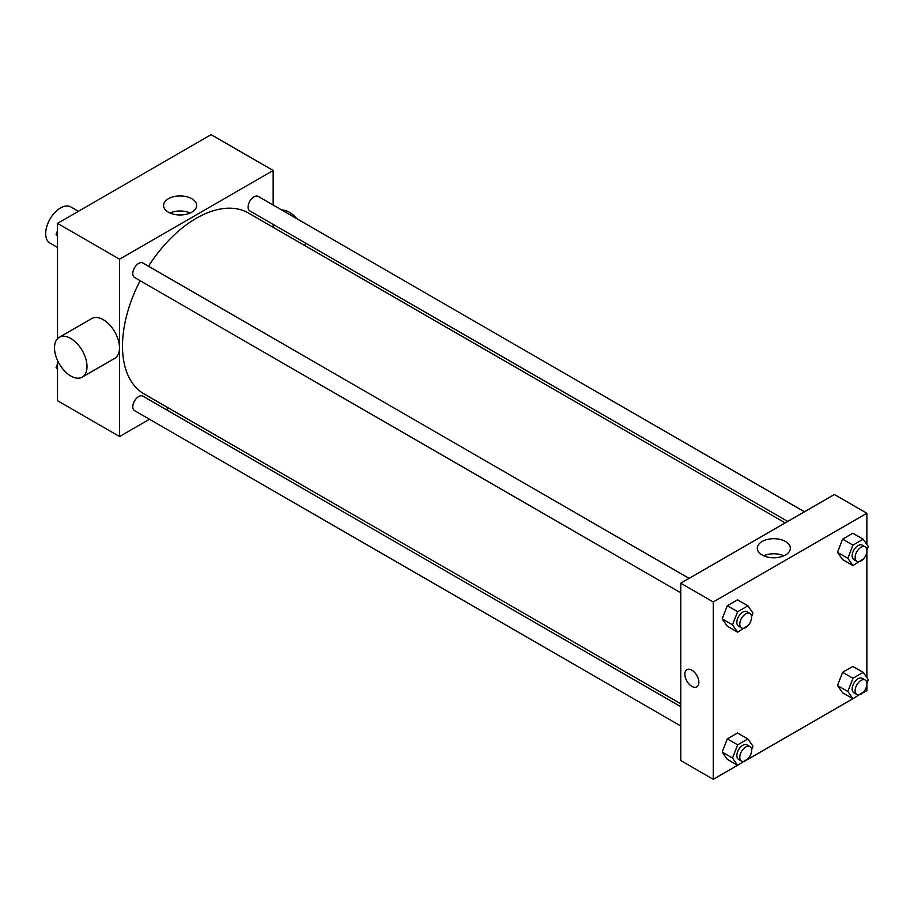 <?xml version="1.0" encoding="UTF-8"?>
<svg xmlns="http://www.w3.org/2000/svg" width="914" height="914" viewBox="0 0 914 914"><rect width="100%" height="100%" fill="white"/><g stroke="black" fill="none" stroke-linecap="round" stroke-linejoin="round"><path stroke-width="1.37" d="M78.398 211.305L70.915 206.975A20.885 12.065 120 0 0 54.817 212.574A20.885 12.065 120 0 0 45.7 233.596A20.885 12.065 120 0 0 50.03 243.158L57.513 247.477M149.473 419.263L119.551 436.538L57.513 400.72L57.513 360.424M57.513 338.694L57.513 223.359L211.111 134.678L273.149 170.495L273.149 205.044M168.713 408.147L166.188 409.609M140.116 280.701A104.436 60.301 120 0 0 122.499 346.155A104.436 60.301 120 0 0 144.126 393.957L680.781 703.791M785.206 522.899L248.562 213.076A104.436 60.301 120 0 0 148.479 266.225M273.149 224.341L273.149 227.266M119.551 436.538L119.551 259.176L273.149 170.495M804.446 511.794L258.182 196.407A8.352 4.821 120 0 0 251.75 198.646A8.352 4.821 120 0 0 248.094 207.055A8.352 4.821 120 0 0 249.83 210.883L787.742 521.448M680.781 706.705L142.87 396.15A8.352 4.821 120 0 0 136.426 398.39A8.352 4.821 120 0 0 132.781 406.799A8.352 4.821 120 0 0 134.507 410.615L680.781 726.002M680.781 592.843L134.507 277.456A8.352 4.821 -60 0 1 134.507 267.813A8.352 4.821 -60 0 1 142.87 262.992L689.133 578.379M119.551 259.176L57.513 223.359M168.416 212.197A16.521 9.54 180 0 1 163.572 205.456A16.521 9.54 180 0 1 180.104 195.916A16.521 9.54 180 0 1 196.624 205.456A16.521 9.54 180 0 1 186.422 214.264A16.521 9.54 180 0 1 168.416 212.197M59.273 337.312L91.766 318.552A22.976 13.264 60 0 1 109.474 324.71A22.976 13.264 60 0 1 119.494 347.823A22.976 13.264 60 0 1 114.741 358.345L82.249 377.105A22.976 13.264 60 0 1 59.273 363.841A22.976 13.264 60 0 1 59.273 337.312A22.976 13.264 60 0 1 76.982 343.47A22.976 13.264 60 0 1 87.001 366.583A22.976 13.264 60 0 1 82.249 377.105M304.853 245.569A22.976 13.264 -120 0 0 305.425 242.975M296.901 218.766A22.976 13.264 -120 0 0 281.786 210.037M169.993 212.996A16.521 9.54 180 0 1 190.215 212.996M737.575 765.292L713.274 779.322L680.781 760.562L680.781 583.201L834.379 494.52L866.872 513.28L866.872 544.458M866.872 684.849L866.872 690.641L863.216 692.743M852.888 698.707L747.903 759.328M842.617 559.619L837.498 552.342L842.617 539.146L852.842 533.239L842.617 539.146L837.498 552.342L842.617 559.619L852.956 565.583L847.838 558.305L852.956 545.121L863.182 539.214L868.3 546.492L866.906 550.091M727.293 759.351L722.174 752.073L727.293 738.889L737.529 732.982L727.293 738.889L722.174 752.073L727.293 759.351L737.632 765.326L732.514 758.049L737.632 744.853L747.869 738.946L752.976 746.224L751.582 749.823M866.872 551.69L866.872 677.617M713.274 779.322L713.274 601.96L866.872 513.28M842.617 692.778L837.498 685.5L842.617 672.304L852.842 666.397L842.617 672.304L837.498 685.5L842.617 692.778L852.956 698.742L847.838 691.464L852.956 678.279L863.182 672.373L868.3 679.65L866.906 683.249M727.293 626.193L722.174 618.915L727.293 605.731L737.529 599.824L727.293 605.731L722.174 618.915L727.293 626.193L737.632 632.168L732.514 624.879L737.632 611.695L747.869 605.788L752.976 613.066L751.582 616.664M713.274 601.96L680.781 583.201M762.139 554.981A16.521 9.54 180 0 1 757.295 548.24A16.521 9.54 180 0 1 773.827 538.7A16.521 9.54 180 0 1 790.347 548.24A16.521 9.54 180 0 1 780.145 557.049A16.521 9.54 180 0 1 762.139 554.981M698.867 682.324A9.917 5.724 60 0 1 696.811 686.871A9.917 5.724 60 0 1 686.894 681.136A9.917 5.724 60 0 1 686.894 669.676A9.917 5.724 60 0 1 694.537 672.338A9.917 5.724 60 0 1 698.867 682.324M696.811 686.86A9.917 5.724 60 0 1 686.894 681.136A9.917 5.724 60 0 1 686.894 669.676M763.716 555.781A16.521 9.54 180 0 1 783.938 555.781M748.178 625.45L737.632 632.168M749.88 613.443L746.932 611.74A8.352 4.821 120 0 0 740.489 613.98A8.352 4.821 120 0 0 736.844 622.388A8.352 4.821 120 0 0 738.569 626.216L741.528 627.918A8.352 4.821 120 0 0 749.88 623.097A8.352 4.821 120 0 0 749.88 613.443A8.352 4.821 120 0 0 743.448 615.682A8.352 4.821 120 0 0 739.792 624.091A8.352 4.821 120 0 0 741.528 627.918M732.514 624.879L722.174 618.915M737.632 611.695L727.293 605.731M747.869 605.788L737.529 599.824M863.501 558.865L852.956 565.583M865.204 546.869L862.245 545.167A8.352 4.821 120 0 0 855.812 547.406A8.352 4.821 120 0 0 852.156 555.815A8.352 4.821 120 0 0 853.893 559.631L856.841 561.345A8.352 4.821 120 0 0 865.204 556.512A8.352 4.821 120 0 0 865.204 546.869A8.352 4.821 120 0 0 858.76 549.108A8.352 4.821 120 0 0 855.116 557.517A8.352 4.821 120 0 0 856.841 561.345M847.838 558.305L837.498 552.342M852.956 545.121L842.617 539.146M863.182 539.214L852.842 533.239M748.178 758.609L737.632 765.326M749.88 746.601L746.932 744.899A8.352 4.821 120 0 0 740.489 747.138A8.352 4.821 120 0 0 736.844 755.547A8.352 4.821 120 0 0 738.569 759.374L741.528 761.076A8.352 4.821 120 0 0 749.88 756.255A8.352 4.821 120 0 0 749.88 746.601A8.352 4.821 120 0 0 743.448 748.84A8.352 4.821 120 0 0 739.792 757.249A8.352 4.821 120 0 0 741.528 761.076M732.514 758.049L722.174 752.073M737.632 744.853L727.293 738.889M747.869 738.946L737.529 732.982M863.501 692.024L852.956 698.742M865.204 680.027L862.245 678.325A8.352 4.821 120 0 0 855.812 680.564A8.352 4.821 120 0 0 852.156 688.973A8.352 4.821 120 0 0 853.893 692.789L856.841 694.503A8.352 4.821 120 0 0 865.204 689.67A8.352 4.821 120 0 0 865.204 680.027A8.352 4.821 120 0 0 858.76 682.267A8.352 4.821 120 0 0 855.116 690.676A8.352 4.821 120 0 0 856.841 694.503M847.838 691.464L837.498 685.5M852.956 678.279L842.617 672.304M863.182 672.373L852.842 666.397M57.513 236.383L56.085 234.35L57.513 230.659M61.169 221.257L71.498 215.293M57.513 235.172L56.085 234.35M176.482 154.672L186.81 148.708M57.513 369.542L56.085 367.508L57.513 363.829M57.513 368.331L56.085 367.508"/></g></svg>
